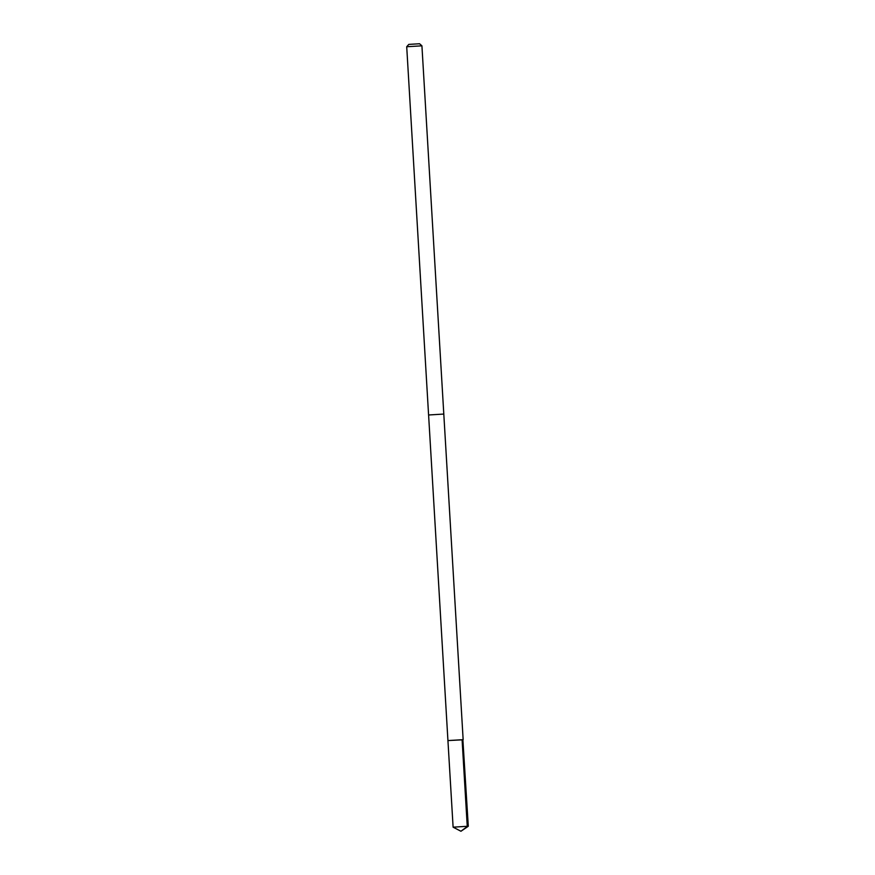 <?xml version="1.0" encoding="UTF-8"?>
<svg xmlns="http://www.w3.org/2000/svg" width="875" height="875" viewBox="0 0 875 875"><rect width="100%" height="100%" fill="white"/><g stroke="black" fill="none" stroke-linecap="round" stroke-linejoin="round"><path stroke-width="0.66" stroke-dasharray="4.38 3.28" d="M468.289 826.23L453.075 827.138M443.537 414.192L428.597 414.969L443.537 414.192M447.934 740.578L463.148 739.67M443.8 414.083L428.597 414.991M421.914 45.806L406.722 46.703"/><path stroke-width="1.31" d="M462.886 739.802L447.934 740.578L463.148 739.67L447.934 740.578L453.108 827.181L468.289 826.23L462.886 739.802M447.934 740.578L428.597 414.991L443.8 414.061L421.925 45.828L406.711 46.736L408.789 44.395L419.584 43.75L408.789 44.395M462.109 739.955L467.261 826.514L460.95 831.25L468.256 826.284M460.95 831.25L453.108 827.181M443.8 414.083L463.148 739.67M428.586 414.969L406.711 46.736M419.584 43.75L421.914 45.806"/></g></svg>
